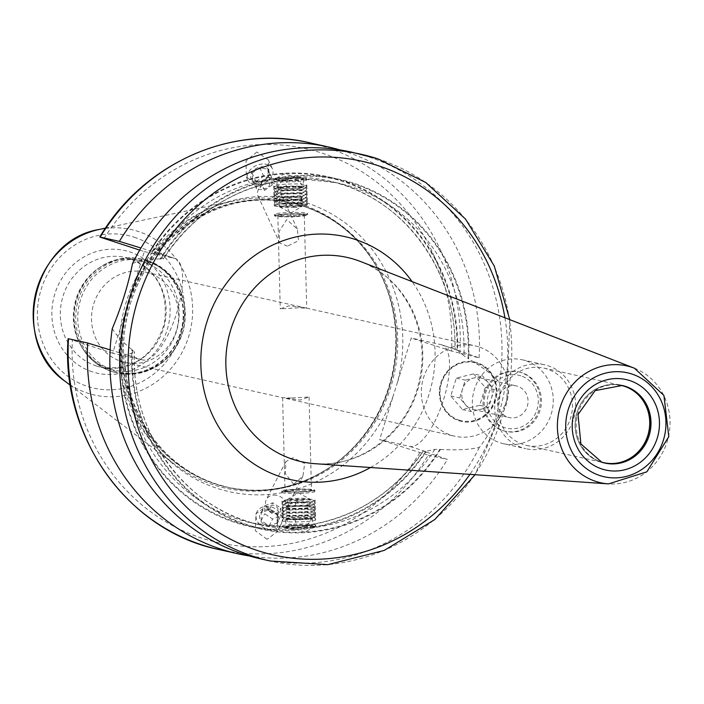 <?xml version="1.0" encoding="UTF-8"?>
<svg xmlns="http://www.w3.org/2000/svg" width="704" height="704" viewBox="0 0 704 704"><rect width="100%" height="100%" fill="white"/><g stroke="black" fill="none" stroke-linecap="round" stroke-linejoin="round"><path stroke-width="0.53" stroke-dasharray="3.52 2.64" d="M304.357 527.974A15.215 1.364 -1.5 0 0 314.354 526.548A15.215 1.364 -1.5 0 0 294.052 525.668A15.215 1.364 -1.5 0 0 284.064 527.34A15.215 1.364 -1.5 0 0 304.357 527.974M293.568 524.251A16.535 1.487 178.5 0 1 315.7 525.07A16.535 1.487 178.5 0 1 315.638 525.21A16.535 1.487 178.5 0 1 304.77 526.759A16.535 1.487 178.5 0 1 282.709 526.064A16.535 1.487 178.5 0 1 282.638 525.932A16.535 1.487 178.5 0 1 293.568 524.251M439.877 449.258A178.614 167.517 -77.4 0 1 304.911 532.022L315.735 526.354L303.45 525.703C353.109 518.98 393.043 494.085 423.262 451.009L425.366 451.458L434.834 449.354L440.449 449.442A179.238 168.106 -77.4 0 1 246.981 525.246A179.238 168.106 -77.4 0 1 131.85 349.536L134.306 352.062L127.142 354.913L120.446 353.047A179.238 168.106 102.6 0 0 235.787 522.738A179.238 168.106 102.6 0 0 426.017 451.968L423.465 451.035A175.305 164.419 102.6 0 1 304.066 525.65L293.709 529.522L285.402 526.742L282.674 527.226L294.36 528.748L304.911 532.022A178.614 167.517 -77.4 0 1 132.422 349.721M125.242 354.49A175.305 164.419 102.6 0 0 251.909 523.019L285.402 526.742A175.305 164.419 102.6 0 1 251.909 523.019L260.867 525.017A175.305 164.419 -77.4 0 1 134.306 352.062L134.526 351.578C129.923 432.907 186.094 509.863 260.867 525.017A175.305 164.419 -77.4 0 0 294.36 528.748M303.899 527.868A13.86 1.241 -1.5 0 0 312.998 526.346A13.86 1.241 -1.5 0 0 294.51 525.774A13.86 1.241 178.5 0 0 285.402 527.067A13.86 1.241 178.5 0 0 303.899 527.868M311.441 517.757A12.619 1.135 178.5 0 1 311.59 517.959A12.619 1.135 178.5 0 1 303.257 519.209A12.619 1.135 178.5 0 1 286.37 518.619A12.619 1.135 178.5 0 1 286.51 518.408A12.619 1.135 178.5 0 1 294.703 517.299A12.619 1.135 178.5 0 1 311.441 517.757L312.013 518.065A13.2 1.188 -1.5 0 1 312.18 518.241A13.2 1.188 -1.5 0 1 303.459 519.587A13.2 1.188 178.5 0 1 285.798 518.936L285.991 526.504A13.2 1.188 178.5 0 0 303.653 527.164A13.2 1.188 -1.5 0 0 312.382 525.818A13.2 1.188 -1.5 0 0 312.321 525.712A13.2 1.188 -1.5 0 0 294.721 525.166A13.2 1.188 178.5 0 0 286.044 526.398L285.402 527.067M285.798 518.936A13.2 1.188 178.5 0 1 285.956 518.742A13.2 1.188 178.5 0 1 294.518 517.59A13.2 1.188 -1.5 0 1 312.013 518.065M276.294 178.226L284.407 173.862L294.958 177.135L306.645 178.658L303.679 179.15L337.41 182.864A175.305 164.419 -77.4 0 1 463.971 355.819L457.019 349.818L441.382 344.758A53.258 18.401 107.9 0 1 441.954 344.907A53.258 18.401 107.9 0 1 443.326 400.426A53.258 18.401 107.9 0 1 409.728 446.398L379.606 439.657L393.342 395.551A149.67 140.378 -77.4 0 1 217.474 488.462A149.67 140.378 102.6 0 1 126.394 309.126L112.658 353.241L142.78 359.973A53.258 18.401 -72.1 0 0 176.378 314.01A53.258 18.401 -72.1 0 0 175.014 258.491A53.258 18.401 -72.1 0 0 174.442 258.333L158.805 253.273L163.372 258.966C193.591 213.506 234.423 187.238 285.868 180.18L273.583 179.529L276.294 178.226A175.305 164.419 102.6 0 0 156.895 252.85L158.805 253.273M104.042 238.559A201.766 189.235 -77.4 0 1 321.93 153.076A201.766 189.235 -77.4 0 1 451.528 351.05L479.081 357.826L457.679 350.328A179.238 168.106 102.6 0 0 342.338 180.638A179.238 168.106 102.6 0 0 152.099 251.407L156.895 252.85M457.679 350.328L454.925 349.369C457.23 269.738 401.606 195.765 328.451 180.858A175.305 164.419 102.6 0 0 294.958 177.135M295.75 181.632A16.535 1.487 178.5 0 1 273.618 180.814A16.535 1.487 178.5 0 1 273.68 180.673A16.535 1.487 178.5 0 1 284.548 179.124A16.535 1.487 178.5 0 1 306.61 179.819A16.535 1.487 178.5 0 1 306.68 179.951A16.535 1.487 178.5 0 1 295.75 181.632M441.954 344.907L455.118 349.386A175.305 164.419 102.6 0 0 328.451 180.858L337.41 182.864A175.305 164.419 -77.4 0 0 303.917 179.142L295.61 176.361L285.252 180.233A175.305 164.419 -77.4 0 0 163.442 258.526L160.063 258.949A179.238 168.106 -77.4 0 1 353.531 183.146A179.238 168.106 -77.4 0 1 468.67 358.846L463.971 355.819M284.962 177.91A15.215 1.364 -1.5 0 0 274.965 179.335A15.215 1.364 -1.5 0 0 295.266 180.215A15.215 1.364 -1.5 0 0 305.254 178.543A15.215 1.364 -1.5 0 0 284.962 177.91M440.449 449.442C456.676 450.331 469.63 449.662 479.31 447.436C494.912 428.032 501.67 406.322 499.594 382.316C493.011 375.153 482.706 367.33 468.67 358.846M139.709 250.105L144.311 251.592L130.574 295.706A149.67 140.378 102.6 0 1 306.451 202.787A149.67 140.378 -77.4 0 1 397.522 382.122L411.259 338.017L441.382 344.758M397.522 382.122L393.342 395.551M451.528 351.05L411.259 338.017M144.311 251.592L174.442 258.333M152.099 251.407L140.95 247.993M160.063 258.949C148.878 259.125 139.709 260.638 132.546 263.49M112.262 328.61C116.336 335.298 122.866 342.276 131.85 349.536M110.141 349.888L120.446 353.047M68.508 338.721L112.658 353.241M249.251 555.94A208.384 195.439 102.6 0 0 447.418 459.466L426.017 451.968M479.081 357.826A208.384 195.439 102.6 0 0 340.067 149.943M218.706 549.481A208.384 195.439 102.6 0 0 428.226 455.171L379.606 439.657M428.226 455.171L447.418 459.466M267.018 539.282L255.323 530.71L256.001 513.762L266.156 506.317L277.86 514.888L277.182 531.837L267.018 539.282M256.898 151.967L246.022 160.97L246.347 177.03L257.761 184.941L268.629 175.938L268.303 159.878L256.898 151.967M126.394 309.126L130.574 295.706M301.18 204.318A147.022 137.896 102.6 0 0 233.922 200.895A147.022 137.896 102.6 0 0 122.91 314.521A147.022 137.896 102.6 0 0 174.935 464.614A147.022 137.896 102.6 0 0 213.778 484.933A147.022 137.896 -77.4 0 0 332.825 465.344A147.022 137.896 -77.4 0 0 377.08 267.511A147.022 137.896 -77.4 0 0 301.18 204.318M142.947 261.606A56.232 52.738 102.6 0 0 138.503 260.392A56.232 52.738 102.6 0 0 97.416 269.095A56.232 52.738 102.6 0 0 80.485 344.758A56.232 52.738 102.6 0 0 109.516 368.922A56.232 52.738 -77.4 0 0 113.96 370.137A56.232 52.738 -77.4 0 0 177.109 329.164A56.232 52.738 -77.4 0 0 142.947 261.606M145.182 272.052A46.306 43.428 102.6 0 1 148.834 273.055A46.306 43.428 -77.4 0 1 176.977 328.689A46.306 43.428 -77.4 0 1 124.969 362.437A46.306 43.428 -77.4 0 1 121.308 361.434A46.306 43.428 102.6 0 1 93.174 305.8A46.306 43.428 102.6 0 1 145.182 272.052L306.662 308.176L297.933 307.842L280.271 308.88L288.974 305.835L302.87 307.322M478.676 346.834A46.306 43.428 102.6 0 0 475.015 345.831A46.306 43.428 102.6 0 0 423.007 379.579A46.306 43.428 102.6 0 0 451.15 435.222A46.306 43.428 -77.4 0 0 454.802 436.216A46.306 43.428 -77.4 0 0 506.81 402.468A46.306 43.428 -77.4 0 0 478.676 346.834M295.539 216.286A13.226 1.188 178.5 0 1 277.834 215.635A13.226 1.188 178.5 0 1 286.581 214.289A13.226 1.188 178.5 0 1 304.286 214.94A13.226 1.188 178.5 0 1 295.539 216.286M287.417 246.145L279.69 242.942L279.206 231.22L286.722 219.613L297.361 229.143L298.514 240.724L287.417 246.145M291.386 398.042L282.656 397.707L300.344 400.048L309.047 397.003L291.386 398.042M293.638 484.273L285.419 473.651L285.85 461.613L292.943 457.732L304.7 463.496L302.905 476.168L293.638 484.273M302.738 491.594A13.226 1.188 178.5 0 1 285.032 490.943A13.226 1.188 178.5 0 1 293.779 489.597A13.226 1.188 178.5 0 1 311.485 490.248A13.226 1.188 178.5 0 1 302.738 491.594M265.945 199.646A10.912 7.823 155.2 0 0 277.746 186.639A10.912 7.823 155.2 0 0 269.72 182.794A10.912 7.823 155.2 0 0 257.928 195.791A10.912 7.823 155.2 0 0 265.945 199.646M458.973 420.763A30.43 28.538 102.6 0 0 461.375 421.414A30.43 28.538 102.6 0 0 495.546 399.238A30.43 28.538 102.6 0 0 477.057 362.683A30.43 28.538 102.6 0 0 474.654 362.023A30.43 28.538 102.6 0 0 440.475 384.199A30.43 28.538 102.6 0 0 458.973 420.763M520.731 372.451A30.43 28.538 102.6 0 0 518.329 371.791A30.43 28.538 102.6 0 0 484.15 393.967A30.43 28.538 102.6 0 0 502.647 430.531A30.43 28.538 102.6 0 0 505.05 431.182A30.43 28.538 102.6 0 0 539.229 409.006A30.43 28.538 102.6 0 0 520.731 372.451M521.858 372.698A30.43 28.538 102.6 0 0 519.455 372.046A30.43 28.538 102.6 0 0 485.276 394.222A30.43 28.538 102.6 0 0 503.765 430.778A30.43 28.538 -77.4 0 0 506.167 431.438A30.43 28.538 -77.4 0 0 540.346 409.262A30.43 28.538 -77.4 0 0 521.858 372.698M477.286 362.727A30.43 28.538 102.6 0 0 474.883 362.076A30.43 28.538 102.6 0 0 440.704 384.252A30.43 28.538 102.6 0 0 459.193 420.807A30.43 28.538 102.6 0 0 461.595 421.467A30.43 28.538 102.6 0 0 495.774 399.291A30.43 28.538 102.6 0 0 477.286 362.727M520.872 375.857A27.122 25.441 102.6 0 0 488.594 393.897A27.122 25.441 102.6 0 0 504.75 427.627A27.122 25.441 -77.4 0 0 537.02 409.578A27.122 25.441 -77.4 0 0 520.872 375.857M503.422 443.705A42.997 40.33 -77.4 0 0 551.716 412.368A42.997 40.33 -77.4 0 0 525.589 360.703A42.997 40.33 102.6 0 0 522.192 359.779A42.997 40.33 102.6 0 0 473.898 391.116A42.997 40.33 102.6 0 0 500.025 442.772A42.997 40.33 -77.4 0 0 503.422 443.705L525.818 448.712A42.997 40.33 -77.4 0 1 522.421 447.788A42.997 40.33 102.6 0 1 496.294 396.123A42.997 40.33 102.6 0 1 544.597 364.786A42.997 40.33 102.6 0 1 547.985 365.71A42.997 40.33 -77.4 0 1 574.112 417.375A42.997 40.33 -77.4 0 1 525.818 448.712M526.557 445.403A39.609 37.145 -77.4 0 0 571.05 416.539A39.609 37.145 -77.4 0 0 546.982 368.949A39.609 37.145 102.6 0 0 543.849 368.095A39.609 37.145 102.6 0 0 499.365 396.959A39.609 37.145 102.6 0 0 523.433 444.55A39.609 37.145 -77.4 0 0 526.557 445.403L603.803 462.686M617.54 384.771A39.609 37.145 102.6 0 0 576.198 415.923A39.609 37.145 102.6 0 0 600.327 461.718M604.366 462.959A39.758 37.286 -77.4 0 1 603.794 462.836A39.758 37.286 -77.4 0 1 600.662 461.974A39.758 37.286 102.6 0 1 576.497 414.207A39.758 37.286 102.6 0 1 621.157 385.238L622.274 385.484A39.758 37.286 102.6 0 0 577.623 414.462A39.758 37.286 102.6 0 0 601.779 462.229A39.758 37.286 -77.4 0 0 601.92 462.273M621.72 385.37A39.758 37.286 102.6 0 0 621.157 385.238M479.31 447.436A208.384 195.439 -77.4 0 1 260.436 558.818M351.419 152.108A208.384 195.439 -77.4 0 1 367.866 156.596A208.384 195.439 -77.4 0 1 499.594 382.316M459.166 420.13A29.77 27.922 102.6 0 0 494.586 400.321A29.77 27.922 102.6 0 0 476.863 363.308A29.77 27.922 102.6 0 0 441.434 383.117A29.77 27.922 102.6 0 0 459.166 420.13M473.581 373.859L485.267 387.473L479.706 405.337L462.449 409.578L450.762 395.965L456.324 378.11L473.581 373.859L482.539 375.866L494.226 389.479L488.664 407.334L471.407 411.585L459.721 397.971L465.282 380.107L482.539 375.866M485.267 387.473L494.226 389.479M456.324 378.11L465.282 380.107M450.762 395.965L459.721 397.971M462.449 409.578L471.407 411.585M479.706 405.337L488.664 407.334M481.791 378.259A16.21 15.198 102.6 0 0 480.515 377.907A16.21 15.198 102.6 0 0 473.906 377.986A16.21 15.198 102.6 0 0 462.502 389.039A16.21 15.198 102.6 0 0 465.564 404.774A16.21 15.198 102.6 0 0 472.155 409.191A16.21 15.198 102.6 0 0 473.431 409.543A16.21 15.198 102.6 0 0 480.04 409.464A16.21 15.198 102.6 0 0 491.445 398.411A16.21 15.198 102.6 0 0 488.382 382.668A16.21 15.198 102.6 0 0 481.791 378.259M517.625 386.276A16.21 15.198 102.6 0 0 516.349 385.924A16.21 15.198 102.6 0 0 498.142 397.734A16.21 15.198 102.6 0 0 507.989 417.208A16.21 15.198 -77.4 0 0 509.274 417.56A16.21 15.198 -77.4 0 0 527.472 405.742A16.21 15.198 -77.4 0 0 517.625 386.276M273.671 495.123A10.912 8.95 -152.7 0 1 284.09 499.69A10.912 8.95 -152.7 0 1 285.727 509.494A10.912 8.95 -152.7 0 1 278.379 513.876A10.912 8.95 -152.7 0 1 267.96 509.3A10.912 8.95 -152.7 0 1 266.323 499.497A10.912 8.95 -152.7 0 1 273.671 495.123M262.442 163.997A13.561 9.724 155.2 0 0 247.79 180.154A13.561 9.724 155.2 0 0 257.761 184.941A13.561 9.724 -24.8 0 0 272.413 168.784A13.561 9.724 -24.8 0 0 262.442 163.997M268.558 176.132A9.926 7.11 155.2 0 0 264.414 166.971A9.926 7.11 155.2 0 0 251.645 172.797A9.926 7.11 155.2 0 0 255.79 181.966A9.926 7.11 155.2 0 0 268.558 176.132M252.076 173.096L259.732 167.649L267.872 169.259L268.347 176.308L260.691 181.755L252.551 180.145L252.076 173.096L256.027 181.658L256.502 188.707L264.634 190.309L272.298 184.862L271.823 177.813L263.683 176.211L256.027 181.658M260.691 181.755L264.634 190.309M268.347 176.308L272.298 184.862M260.709 184.105A4.963 3.555 155.2 0 0 262.777 188.69A4.963 3.555 155.2 0 0 269.166 185.768A4.963 3.555 155.2 0 0 267.089 181.183A4.963 3.555 155.2 0 0 260.709 184.105M267.872 169.259L271.823 177.813M259.732 167.649L263.683 176.211M252.551 180.145L256.502 188.707M281.134 524.181A13.561 11.114 27.3 0 1 272.008 529.61A13.561 11.114 -152.7 0 1 259.054 523.934A13.561 11.114 -152.7 0 1 257.03 511.755A13.561 11.114 -152.7 0 1 266.156 506.317A13.561 11.114 27.3 0 1 279.11 512.002A13.561 11.114 27.3 0 1 281.134 524.181L277.182 531.837M277.411 515.011A9.926 8.131 -152.7 0 1 273.794 525.976A9.926 8.131 -152.7 0 1 260.753 520.925A9.926 8.131 -152.7 0 1 264.37 509.951A9.926 8.131 -152.7 0 1 277.411 515.011M277.121 523.028L277.2 514.932L269.262 509.678L261.237 512.521L261.158 520.617L269.104 525.87L277.121 523.028L280.667 516.146L272.65 518.998L264.713 513.735L264.792 505.639L272.809 502.797L280.746 508.05L280.667 516.146M261.158 520.617L264.713 513.735M261.237 512.521L264.792 505.639M269.254 511.025A4.963 4.074 -152.7 0 1 271.066 505.534A4.963 4.074 -152.7 0 1 277.596 508.068A4.963 4.074 -152.7 0 1 275.783 513.559A4.963 4.074 -152.7 0 1 269.254 511.025M269.104 525.87L272.65 518.998M277.2 514.932L280.746 508.05M269.262 509.678L272.809 502.797M294.809 180.11A13.86 1.241 -1.5 0 0 303.917 178.816A13.86 1.241 -1.5 0 0 285.419 178.015A13.86 1.241 178.5 0 0 276.32 179.538A13.86 1.241 178.5 0 0 294.809 180.11M276.936 180.066A13.2 1.188 178.5 0 0 276.998 180.171A13.2 1.188 178.5 0 0 294.598 180.717A13.2 1.188 -1.5 0 0 303.274 179.485A13.2 1.188 -1.5 0 0 303.327 179.379A13.2 1.188 -1.5 0 0 285.666 178.719A13.2 1.188 178.5 0 0 276.936 180.066L277.138 187.642A13.2 1.188 178.5 0 1 285.859 186.296A13.2 1.188 -1.5 0 1 303.521 186.947A13.2 1.188 -1.5 0 1 303.362 187.141A13.2 1.188 -1.5 0 1 294.8 188.294A13.2 1.188 178.5 0 1 277.306 187.818A13.2 1.188 178.5 0 1 277.138 187.642M286.062 186.666A12.619 1.135 178.5 0 1 302.949 187.264A12.619 1.135 178.5 0 1 302.808 187.475A12.619 1.135 178.5 0 1 294.606 188.584A12.619 1.135 178.5 0 1 277.878 188.126A12.619 1.135 178.5 0 1 277.728 187.924A12.619 1.135 178.5 0 1 286.062 186.666A13.226 4.435 -93.3 0 1 289.67 178.367A13.226 13.226 0 0 0 277.728 187.924M285.912 214.13A15.215 1.364 -1.5 0 0 275.915 215.802A15.215 1.364 -1.5 0 0 296.208 216.436A15.215 1.364 -1.5 0 0 306.214 215.01A15.215 1.364 -1.5 0 0 285.912 214.13M296.622 215.222A16.535 1.487 178.5 0 1 274.56 214.535A16.535 1.487 178.5 0 1 274.49 214.403A16.535 1.487 178.5 0 1 285.428 212.714A16.535 1.487 178.5 0 1 307.56 213.541A16.535 1.487 178.5 0 1 307.498 213.673A16.535 1.487 178.5 0 1 296.622 215.222M296.657 216.542A16.535 1.487 -1.5 0 0 307.595 214.852A16.535 1.487 -1.5 0 0 285.463 214.034A16.535 1.487 178.5 0 0 274.525 215.723A16.535 1.487 178.5 0 0 296.657 216.542M295.882 186.745A16.535 1.487 178.5 0 1 273.759 185.979A16.535 1.487 178.5 0 1 273.75 185.926A16.535 1.487 178.5 0 1 284.68 184.237A16.535 1.487 178.5 0 1 306.812 185.064A16.535 1.487 178.5 0 1 306.803 185.117A16.535 1.487 178.5 0 1 295.882 186.745M305.342 187.598A15.347 1.382 -1.5 0 1 305.686 187.933A15.347 1.382 -1.5 0 1 295.548 189.446A15.347 1.382 178.5 0 1 275.026 188.734A15.347 1.382 178.5 0 1 275.352 188.382A15.347 1.382 178.5 0 1 285.155 187.123A15.347 1.382 -1.5 0 1 305.342 187.598L306.513 188.047A16.535 1.487 -1.5 0 0 284.768 187.537A16.535 1.487 178.5 0 0 274.199 188.892A16.535 1.487 178.5 0 0 273.847 189.279A16.535 1.487 178.5 0 0 295.97 190.036A16.535 1.487 -1.5 0 0 306.891 188.408A16.535 1.487 -1.5 0 0 306.513 188.047M296.393 206.501A16.535 1.487 178.5 0 1 274.261 205.682A16.535 1.487 178.5 0 1 274.63 205.357A16.535 1.487 178.5 0 1 285.199 204.002A16.535 1.487 178.5 0 1 306.944 204.512A16.535 1.487 178.5 0 1 307.331 204.82A16.535 1.487 178.5 0 1 296.393 206.501M305.774 204.063A15.347 1.382 -1.5 0 1 306.117 204.398A15.347 1.382 -1.5 0 1 295.979 205.911A15.347 1.382 178.5 0 1 275.458 205.198A15.347 1.382 178.5 0 1 275.783 204.846A15.347 1.382 178.5 0 1 285.586 203.588A15.347 1.382 -1.5 0 1 305.774 204.063L306.944 204.512M305.422 190.89A15.347 1.382 -1.5 0 1 305.774 191.224A15.347 1.382 -1.5 0 1 295.636 192.738A15.347 1.382 178.5 0 1 275.114 192.034A15.347 1.382 178.5 0 1 275.44 191.673A15.347 1.382 178.5 0 1 285.243 190.414A15.347 1.382 -1.5 0 1 305.422 190.89L306.601 191.338A16.535 1.487 -1.5 0 0 284.856 190.828A16.535 1.487 178.5 0 0 274.287 192.183A16.535 1.487 178.5 0 0 273.935 192.57A16.535 1.487 178.5 0 0 296.05 193.336A16.535 1.487 -1.5 0 0 306.979 191.708A16.535 1.487 -1.5 0 0 306.601 191.338M305.51 194.181A15.347 1.382 -1.5 0 1 305.862 194.524A15.347 1.382 -1.5 0 1 295.724 196.029A15.347 1.382 178.5 0 1 275.194 195.325A15.347 1.382 178.5 0 1 275.528 194.973A15.347 1.382 178.5 0 1 285.331 193.706A15.347 1.382 -1.5 0 1 305.51 194.181L306.689 194.638A16.535 1.487 -1.5 0 0 284.944 194.119A16.535 1.487 178.5 0 0 274.375 195.483A16.535 1.487 178.5 0 0 274.023 195.862A16.535 1.487 178.5 0 0 296.138 196.627A16.535 1.487 -1.5 0 0 307.058 194.999A16.535 1.487 -1.5 0 0 306.689 194.638M305.598 197.481A15.347 1.382 -1.5 0 1 305.941 197.815A15.347 1.382 -1.5 0 1 295.812 199.329A15.347 1.382 178.5 0 1 275.282 198.616A15.347 1.382 178.5 0 1 275.607 198.264A15.347 1.382 178.5 0 1 285.419 196.997A15.347 1.382 -1.5 0 1 305.598 197.481L306.777 197.93A16.535 1.487 -1.5 0 0 285.023 197.41A16.535 1.487 178.5 0 0 274.463 198.774A16.535 1.487 178.5 0 0 274.102 199.153A16.535 1.487 178.5 0 0 296.226 199.918A16.535 1.487 -1.5 0 0 307.146 198.29A16.535 1.487 -1.5 0 0 306.777 197.93M305.686 200.772A15.347 1.382 -1.5 0 1 306.029 201.106A15.347 1.382 -1.5 0 1 295.891 202.62A15.347 1.382 178.5 0 1 275.37 201.907A15.347 1.382 178.5 0 1 275.695 201.555A15.347 1.382 178.5 0 1 285.498 200.297A15.347 1.382 -1.5 0 1 305.686 200.772L306.856 201.221A16.535 1.487 -1.5 0 0 285.111 200.71A16.535 1.487 178.5 0 0 274.551 202.066A16.535 1.487 178.5 0 0 274.19 202.444A16.535 1.487 178.5 0 0 296.314 203.21A16.535 1.487 -1.5 0 0 307.234 201.582A16.535 1.487 -1.5 0 0 306.856 201.221M294.43 199.364A11.246 1.012 178.5 0 1 279.4 198.862A11.246 1.012 178.5 0 1 279.382 198.81A11.246 1.012 178.5 0 1 286.818 197.666A11.246 1.012 178.5 0 1 301.866 198.22A11.246 1.012 178.5 0 1 301.849 198.282A11.246 1.012 178.5 0 1 294.43 199.364M294.642 207.381A11.246 1.012 178.5 0 1 279.734 206.976A11.246 1.012 178.5 0 1 279.585 206.818A11.246 1.012 178.5 0 1 287.021 205.674A11.246 1.012 -1.5 0 1 302.078 206.237A11.246 1.012 -1.5 0 1 301.937 206.395A11.246 1.012 -1.5 0 1 294.642 207.381M293.11 489.447A15.215 1.364 -1.5 0 0 283.105 490.873A15.215 1.364 -1.5 0 0 303.406 491.744A15.215 1.364 -1.5 0 0 313.403 490.081A15.215 1.364 -1.5 0 0 293.11 489.447M303.89 493.17A16.535 1.487 178.5 0 1 281.758 492.342A16.535 1.487 178.5 0 1 281.82 492.21A16.535 1.487 178.5 0 1 292.697 490.662A16.535 1.487 178.5 0 1 314.75 491.348A16.535 1.487 178.5 0 1 314.829 491.48A16.535 1.487 178.5 0 1 303.89 493.17M281.723 491.031A16.535 1.487 178.5 0 0 303.855 491.85A16.535 1.487 -1.5 0 0 314.794 490.16A16.535 1.487 -1.5 0 0 292.662 489.342A16.535 1.487 178.5 0 0 281.723 491.031L281.758 492.342M304.638 521.638A16.535 1.487 178.5 0 1 282.506 520.819A16.535 1.487 178.5 0 1 282.515 520.766A16.535 1.487 178.5 0 1 293.436 519.138A16.535 1.487 178.5 0 1 315.559 519.904A16.535 1.487 178.5 0 1 315.568 519.957A16.535 1.487 178.5 0 1 304.638 521.638M314.292 517.15A15.347 1.382 -1.5 0 1 313.966 517.502A15.347 1.382 -1.5 0 1 304.163 518.76A15.347 1.382 178.5 0 1 283.976 518.285A15.347 1.382 178.5 0 1 283.633 517.95A15.347 1.382 178.5 0 1 293.77 516.437A15.347 1.382 -1.5 0 1 314.292 517.15L315.559 519.904M304.119 501.882A16.535 1.487 178.5 0 1 282.374 501.371A16.535 1.487 178.5 0 1 281.987 501.063A16.535 1.487 178.5 0 1 292.917 499.374A16.535 1.487 178.5 0 1 315.049 500.201A16.535 1.487 178.5 0 1 314.688 500.526A16.535 1.487 178.5 0 1 304.119 501.882M313.861 500.676A15.347 1.382 -1.5 0 1 313.535 501.037A15.347 1.382 -1.5 0 1 303.732 502.295A15.347 1.382 178.5 0 1 283.545 501.82A15.347 1.382 178.5 0 1 283.202 501.486A15.347 1.382 178.5 0 1 293.339 499.972A15.347 1.382 -1.5 0 1 313.861 500.676L315.128 503.43A16.535 1.487 -1.5 0 0 293.005 502.674A16.535 1.487 178.5 0 0 282.084 504.302A16.535 1.487 178.5 0 0 282.454 504.662A16.535 1.487 178.5 0 0 304.207 505.173A16.535 1.487 -1.5 0 0 314.767 503.818A16.535 1.487 -1.5 0 0 315.128 503.43M304.55 518.346A16.535 1.487 -1.5 0 0 315.119 516.991A16.535 1.487 -1.5 0 0 315.471 516.604A16.535 1.487 -1.5 0 0 293.348 515.847A16.535 1.487 178.5 0 0 282.427 517.466A16.535 1.487 178.5 0 0 282.806 517.836A16.535 1.487 178.5 0 0 304.55 518.346M314.204 513.85A15.347 1.382 -1.5 0 1 313.878 514.21A15.347 1.382 -1.5 0 1 304.075 515.469A15.347 1.382 178.5 0 1 283.888 514.994A15.347 1.382 178.5 0 1 283.545 514.65A15.347 1.382 178.5 0 1 293.682 513.146A15.347 1.382 -1.5 0 1 314.204 513.85L315.471 516.604M304.462 515.055A16.535 1.487 -1.5 0 0 315.031 513.691A16.535 1.487 -1.5 0 0 315.383 513.313A16.535 1.487 -1.5 0 0 293.269 512.547A16.535 1.487 178.5 0 0 282.339 514.175A16.535 1.487 178.5 0 0 282.718 514.536A16.535 1.487 178.5 0 0 304.462 515.055M314.125 510.558A15.347 1.382 -1.5 0 1 313.79 510.91A15.347 1.382 -1.5 0 1 303.987 512.178A15.347 1.382 178.5 0 1 283.809 511.694A15.347 1.382 178.5 0 1 283.457 511.359A15.347 1.382 178.5 0 1 293.594 509.854A15.347 1.382 -1.5 0 1 314.125 510.558L315.383 513.313M304.374 511.764A16.535 1.487 -1.5 0 0 314.943 510.4A16.535 1.487 -1.5 0 0 315.295 510.022A16.535 1.487 -1.5 0 0 293.181 509.256A16.535 1.487 178.5 0 0 282.26 510.884A16.535 1.487 178.5 0 0 282.63 511.245A16.535 1.487 178.5 0 0 304.374 511.764M314.037 507.267A15.347 1.382 -1.5 0 1 313.702 507.619A15.347 1.382 -1.5 0 1 303.899 508.886A15.347 1.382 178.5 0 1 283.721 508.402A15.347 1.382 178.5 0 1 283.369 508.068A15.347 1.382 178.5 0 1 293.506 506.554A15.347 1.382 -1.5 0 1 314.037 507.267L315.295 510.022M304.295 508.473A16.535 1.487 -1.5 0 0 314.855 507.109A16.535 1.487 -1.5 0 0 315.207 506.73A16.535 1.487 -1.5 0 0 293.093 505.965A16.535 1.487 178.5 0 0 282.172 507.593A16.535 1.487 178.5 0 0 282.542 507.954A16.535 1.487 178.5 0 0 304.295 508.473M313.949 503.976A15.347 1.382 -1.5 0 1 313.623 504.328A15.347 1.382 -1.5 0 1 303.811 505.586A15.347 1.382 178.5 0 1 283.633 505.111A15.347 1.382 178.5 0 1 283.29 504.777A15.347 1.382 178.5 0 1 293.427 503.263A15.347 1.382 -1.5 0 1 313.949 503.976L315.207 506.73M309.725 499.066A11.246 1.012 -1.5 0 1 302.298 500.21A11.246 1.012 178.5 0 1 287.241 499.646A11.246 1.012 178.5 0 1 287.382 499.488A11.246 1.012 178.5 0 1 294.677 498.502A11.246 1.012 -1.5 0 1 309.584 498.907A11.246 1.012 -1.5 0 1 309.725 499.066L309.936 507.074A11.246 1.012 178.5 0 1 302.5 508.218A11.246 1.012 178.5 0 1 287.452 507.663A11.246 1.012 178.5 0 1 287.47 507.602A11.246 1.012 178.5 0 1 294.888 506.519A11.246 1.012 178.5 0 1 309.918 507.021A11.246 1.012 178.5 0 1 309.936 507.074M299.218 527.481A13.226 4.435 86.7 0 1 294.703 517.299M152.68 251.592A178.614 167.517 -77.4 0 1 284.407 173.862A178.614 167.517 -77.4 0 1 457.098 350.143M425.436 451.783A178.614 167.517 -77.4 0 1 293.709 529.522A178.614 167.517 -77.4 0 1 121.026 353.232M434.834 449.354A175.305 164.419 -77.4 0 1 313.025 527.657M160.644 259.134A178.614 167.517 -77.4 0 1 295.61 176.361A178.614 167.517 -77.4 0 1 468.09 358.662M425.366 451.458L409.728 446.398M142.78 359.973L127.142 354.913M419.874 452.69A201.766 189.235 -77.4 0 1 201.986 538.182A201.766 189.235 -77.4 0 1 72.389 340.199M303.926 206.281A145.702 136.655 -77.4 0 1 392.454 381.33A145.702 136.655 -77.4 0 1 228.809 487.511A145.702 136.655 -77.4 0 1 217.307 484.37A145.702 136.655 102.6 0 1 128.77 309.32A145.702 136.655 102.6 0 1 292.424 203.139A145.702 136.655 102.6 0 1 303.926 206.281M332.825 465.344L333.722 464.71C300.784 487.52 265.382 495.026 227.524 487.23A145.702 136.655 -77.4 0 0 391.169 381.04A145.702 136.655 -77.4 0 0 302.632 205.99A145.702 136.655 102.6 0 0 291.13 202.849A145.702 136.655 102.6 0 0 127.486 309.03A145.702 136.655 102.6 0 0 216.022 484.088A145.702 136.655 -77.4 0 0 227.524 487.23L217.351 484.387C151.985 464.948 110.308 387.49 127.292 316.474C142.067 239.554 221.531 185.178 292.424 203.139L302.597 205.982C334.998 216.902 359.999 237.732 377.617 268.47A145.834 136.778 -77.4 0 1 333.722 464.71A145.834 136.778 -77.4 0 1 215.635 484.132A145.834 136.778 102.6 0 1 128.779 302.808A145.834 136.778 102.6 0 1 302.333 205.788A145.834 136.778 -77.4 0 1 377.617 268.47L377.08 267.511M99.334 229.434A84.762 79.49 -77.4 0 1 138.107 231.405A84.762 79.49 -77.4 0 1 188.584 336.785A84.762 79.49 -77.4 0 1 87.727 393.175A84.762 79.49 -77.4 0 1 65.331 381.462M134.244 237.222A78.214 73.357 -77.4 0 1 180.822 334.462A78.214 73.357 -77.4 0 1 87.754 386.496A78.214 73.357 -77.4 0 1 41.175 289.256A78.214 73.357 -77.4 0 1 134.244 237.222M92.321 371.835A62.85 58.942 -77.4 0 1 54.894 293.691A62.85 58.942 -77.4 0 1 129.677 251.882A62.85 58.942 -77.4 0 1 167.103 330.018A62.85 58.942 -77.4 0 1 92.321 371.835M96.527 366.018A56.232 52.738 -77.4 0 1 62.357 298.461A56.232 52.738 -77.4 0 1 125.514 257.488A56.232 52.738 -77.4 0 1 129.958 258.694A56.232 52.738 -77.4 0 1 164.12 326.251A56.232 52.738 -77.4 0 1 100.962 367.233A56.232 52.738 -77.4 0 1 96.527 366.018M97.416 269.095L98.806 268.101A58.08 54.472 102.6 0 1 145.834 260.357A58.08 54.472 -77.4 0 1 180.418 332.57A58.08 54.472 -77.4 0 1 111.302 371.21A58.08 54.472 102.6 0 1 81.321 346.254C88.387 358.6 98.472 366.986 111.566 371.413L116.204 372.68A58.212 54.595 -77.4 0 1 111.61 371.422A58.212 54.595 102.6 0 1 76.234 301.479A58.212 54.595 102.6 0 1 141.627 259.054L143.194 259.406A58.212 54.595 102.6 0 0 77.81 301.831A58.212 54.595 102.6 0 0 113.186 371.774A58.212 54.595 -77.4 0 0 117.779 373.032A58.212 54.595 -77.4 0 0 183.163 330.598A58.212 54.595 -77.4 0 0 147.787 260.665A58.212 54.595 102.6 0 0 143.194 259.406L147.831 260.674C177.153 273.31 189.112 296.27 183.691 329.551C172.427 362.463 150.454 376.957 117.779 373.032L116.204 372.68A58.212 54.595 -77.4 0 0 181.597 330.255A58.212 54.595 -77.4 0 0 146.221 260.313A58.212 54.595 102.6 0 0 141.627 259.054C126.306 255.913 112.033 258.922 98.806 268.101A58.08 54.472 102.6 0 0 81.321 346.254L80.485 344.758M148.394 261.985A57.05 53.513 102.6 0 0 80.502 299.939A57.05 53.513 102.6 0 0 114.479 370.876A57.05 53.513 -77.4 0 0 182.371 332.922A57.05 53.513 -77.4 0 0 148.394 261.985M634.418 368.218A59.866 56.144 -77.4 0 1 668.51 436.568A59.866 56.144 -77.4 0 1 608.538 483.886M315.278 463.716A104.658 98.164 102.6 0 0 420.112 381.005A104.658 98.164 102.6 0 0 360.51 261.501C404.07 277.262 431.27 331.074 419.267 380.679C409.094 430.786 361.486 468.037 315.278 463.716M370.506 467.518A124.485 116.75 102.6 0 0 412.095 281.6M504.909 317.759A201.766 189.235 -77.4 0 1 469.885 474.346M377.652 158.787A208.384 195.439 -77.4 0 1 504.275 409.147A208.384 195.439 -77.4 0 1 270.222 561.009M459.888 353.531A208.384 195.439 102.6 0 0 309.69 142.771M290.092 178.402A13.226 4.435 -93.3 0 0 289.67 178.367A13.226 13.226 0 0 1 302.949 187.264M286.818 197.666A13.226 4.435 -93.3 0 0 290.787 204.75M294.888 506.519A13.226 4.435 86.7 0 1 298.109 501.098A13.226 4.435 86.7 0 1 298.531 501.134M314.354 526.548L315.638 525.21M315.7 525.07L315.735 526.354M282.638 525.932L282.674 527.226M284.064 527.34L282.709 526.064M312.321 525.712L312.998 526.346M312.18 518.241L312.382 525.818M286.37 518.619A13.226 13.226 0 0 0 311.59 517.959M286.51 518.408L285.956 518.742M273.583 179.529L273.618 180.814M274.965 179.335L273.68 180.673M305.254 178.543L306.61 179.819M306.645 178.658L306.68 179.951M175.014 258.491L159.368 253.422M113.96 370.137L100.962 367.233C132.73 370.999 153.868 356.391 164.384 323.426C168.643 291.755 157.142 270.169 129.879 258.676L138.503 260.392M306.662 308.176L475.015 345.831M277.834 215.635L280.271 308.88M282.594 397.69L285.032 490.943M304.286 214.94L306.724 308.194M309.047 397.003L311.485 490.248M277.746 186.639L297.361 229.143M257.928 195.791L279.69 242.942M124.969 362.437L282.656 397.707M286.449 398.552L454.802 436.216M518.329 371.791L519.455 372.046M505.05 431.182L506.167 431.438M522.192 359.779L544.597 364.786M543.849 368.095L621.095 385.378M603.794 462.836L604.921 463.082M509.749 319.642L506.836 400.409L475.059 474.707M480.515 377.907L516.349 385.924M473.431 409.543L509.274 417.56M302.905 476.168L285.727 509.494M285.85 461.613L266.323 499.497M70.338 385.255L174.935 464.614M105.486 228.131L233.922 200.895M246.347 177.03L247.79 180.154M268.303 159.878L272.413 168.784M257.03 511.755L255.992 513.753M303.274 179.485L303.917 178.816M276.998 180.171L276.32 179.538M303.327 179.379L303.521 186.947M302.808 187.475L303.362 187.141M277.878 188.126L277.306 187.818M275.915 215.802L274.56 214.535M307.56 213.541L307.595 214.852M306.214 215.01L307.498 213.673M274.49 214.403L274.525 215.723M275.026 188.734L273.759 185.979M273.75 185.926L274.261 205.682M275.783 204.846L274.63 205.357M306.812 185.064L307.331 204.82M305.686 187.933L306.803 185.117M275.352 188.382L274.199 188.892M275.114 192.034L273.847 189.279M305.774 191.224L306.891 188.408M275.44 191.673L274.287 192.183M275.194 195.325L273.935 192.57M305.862 194.524L306.979 191.708M275.528 194.973L274.375 195.483M275.282 198.616L274.023 195.862M305.941 197.815L307.058 194.999M275.607 198.264L274.463 198.774M275.37 201.907L274.102 199.153M306.029 201.106L307.146 198.29M275.695 201.555L274.551 202.066M275.458 205.198L274.19 202.444M306.117 204.398L307.234 201.582M279.4 198.862A13.226 13.226 0 0 0 301.849 198.282M279.382 198.81L279.585 206.818M301.866 198.22L302.078 206.237M279.734 206.976L290.998 212.995L301.937 206.395M283.105 490.873L281.82 492.21M314.794 490.16L314.829 491.48M313.403 490.081L314.75 491.348M283.633 517.95L282.515 520.766M281.987 501.063L282.506 520.819M283.545 501.82L282.374 501.371M313.535 501.037L314.688 500.526M315.049 500.201L315.568 519.957M313.966 517.502L315.119 516.991M283.976 518.285L282.806 517.836M283.545 514.65L282.427 517.466M313.878 514.21L315.031 513.691M283.888 514.994L282.718 514.536M283.457 511.359L282.339 514.175M313.79 510.91L314.943 510.4M283.809 511.694L282.63 511.245M283.369 508.068L282.26 510.884M313.702 507.619L314.855 507.109M283.721 508.402L282.542 507.954M283.29 504.777L282.172 507.593M313.623 504.328L314.767 503.818M283.633 505.111L282.454 504.662M283.202 501.486L282.084 504.302M287.241 499.646L287.452 507.663M309.918 507.021A13.226 13.226 0 0 0 287.47 507.602M287.382 499.488L298.32 492.888L309.584 498.907"/><path stroke-width="1.06" d="M140.95 247.993L119.363 241.375L100.17 237.081A208.384 195.439 102.6 0 1 309.69 142.771C231.167 123.992 143.035 163.68 99.774 237.028L139.709 250.105M509.749 319.642L494.27 266.006L465.564 219.12L425.735 182.468L377.722 158.805L351.419 152.108A208.384 195.439 -77.4 0 0 132.546 263.49C128.066 285.384 121.308 307.085 112.262 328.61A208.384 195.439 -77.4 0 0 243.989 554.33A208.384 195.439 -77.4 0 0 260.436 558.818L270.222 561.009A208.384 195.439 -77.4 0 1 253.774 556.512A208.384 195.439 -77.4 0 1 127.151 306.161A208.384 195.439 -77.4 0 1 361.205 154.29A208.384 195.439 -77.4 0 1 377.652 158.787M68.508 338.721A208.384 195.439 102.6 0 0 218.706 549.481C127.82 531.106 60.518 436.63 68.112 338.668L87.701 343.015L110.141 349.888M87.701 343.015A208.384 195.439 102.6 0 0 237.899 553.775A208.384 195.439 102.6 0 0 249.251 555.94M340.067 149.943A208.384 195.439 102.6 0 0 328.882 147.066A208.384 195.439 102.6 0 0 119.363 241.375M600.327 461.718A39.609 37.145 102.6 0 0 600.67 461.833A39.609 37.145 -77.4 0 0 603.803 462.686A39.609 37.145 -77.4 0 0 648.287 433.814A39.609 37.145 -77.4 0 0 624.219 386.232A39.609 37.145 102.6 0 0 621.095 385.378A39.609 37.145 102.6 0 0 617.54 384.771M621.72 385.37A39.758 37.286 102.6 0 1 624.298 386.091A39.758 37.286 -77.4 0 1 648.534 433.558A39.758 37.286 -77.4 0 1 604.366 462.959M604.921 463.082A39.758 37.286 -77.4 0 0 649.572 434.113A39.758 37.286 -77.4 0 0 625.416 386.346A39.758 37.286 102.6 0 0 622.274 385.484L595.109 390.614L578.019 414.542L580.888 443.951L601.85 462.246L604.921 463.082A39.758 37.286 -77.4 0 1 601.92 462.273M629.622 380.53A46.376 43.49 -77.4 0 1 657.237 438.187A46.376 43.49 -77.4 0 1 602.052 469.04A46.376 43.49 102.6 0 1 574.438 411.382A46.376 43.49 102.6 0 1 629.622 380.53M631.664 373.956A53.258 49.949 -77.4 0 1 663.388 440.176A53.258 49.949 -77.4 0 1 600.002 475.614A53.258 49.949 -77.4 0 1 568.286 409.394A53.258 49.949 -77.4 0 1 631.664 373.956M631.506 367.18A59.866 56.144 -77.4 0 1 634.418 368.218L663.916 395.428L668.8 436.638L646.826 471.83L608.538 483.886A59.866 56.144 -77.4 0 1 595.918 481.448A59.866 56.144 -77.4 0 1 560.27 407.009A59.866 56.144 -77.4 0 1 631.506 367.18M634.418 368.218L360.51 261.501A104.658 98.164 102.6 0 0 355.432 259.697A104.658 98.164 102.6 0 0 230.877 329.331A104.658 98.164 102.6 0 0 293.207 459.457A104.658 98.164 102.6 0 0 315.278 463.716L608.538 483.886M412.095 281.6A124.485 116.75 102.6 0 0 354.957 239.36A124.485 116.75 102.6 0 0 206.818 322.177A124.485 116.75 102.6 0 0 280.949 476.951A124.485 116.75 102.6 0 0 370.506 467.518M469.885 474.346A201.766 189.235 -77.4 0 1 257.981 550.704A201.766 189.235 -77.4 0 1 137.826 299.842A201.766 189.235 -77.4 0 1 377.925 165.598A201.766 189.235 -77.4 0 1 504.909 317.759M99.334 229.434C32.094 239.95 8.976 343.288 65.331 381.462A84.762 79.49 -77.4 0 1 35.341 294.932A84.762 79.49 -77.4 0 1 99.334 229.434L105.486 228.131M475.059 474.707L434.817 519.526L384.278 550.405L327.782 564.652L270.222 561.009M65.331 381.462L70.338 385.255M218.706 549.481L237.899 553.775M309.69 142.771L328.882 147.066"/></g></svg>
